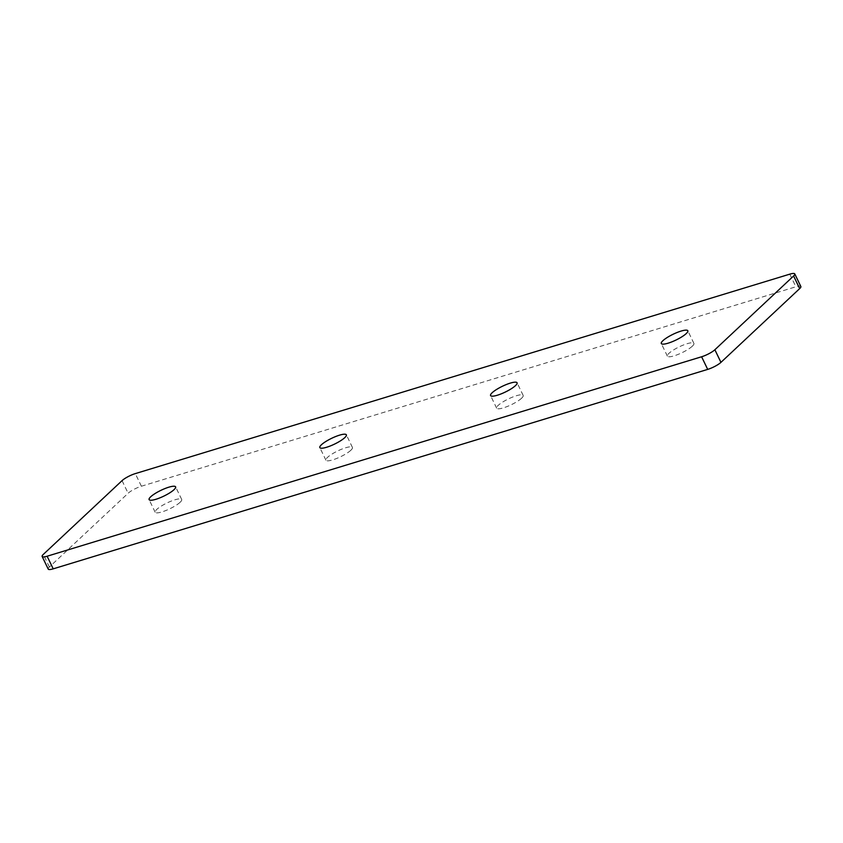 <?xml version="1.0" encoding="UTF-8"?>
<svg xmlns="http://www.w3.org/2000/svg" width="843" height="843" viewBox="0 0 843 843"><rect width="100%" height="100%" fill="white"/><g stroke="black" fill="none" stroke-linecap="round" stroke-linejoin="round"><path stroke-width="0.63" stroke-dasharray="4.21 3.16" d="M180.096 502.302A14.721 3.235 154.3 0 1 165.786 510.552A14.721 3.235 154.3 0 1 155.175 512.238A14.721 3.235 154.3 0 1 156.766 509.414A14.721 3.235 154.3 0 1 171.087 501.163A14.721 3.235 154.3 0 1 181.698 499.477A14.721 3.235 154.3 0 1 180.096 502.302M350.836 450.267A14.721 3.235 154.3 0 1 336.515 458.529A14.721 3.235 154.3 0 1 325.914 460.204A14.721 3.235 154.3 0 1 327.505 457.38A14.721 3.235 154.3 0 1 341.815 449.129A14.721 3.235 154.3 0 1 352.427 447.443A14.721 3.235 154.3 0 1 350.836 450.267M521.575 398.244A14.721 3.235 154.3 0 1 507.254 406.495A14.721 3.235 154.3 0 1 496.643 408.181A14.721 3.235 154.3 0 1 498.234 405.346A14.721 3.235 154.3 0 1 512.555 397.095A14.721 3.235 154.3 0 1 523.166 395.409A14.721 3.235 154.3 0 1 521.575 398.244M692.303 346.21A14.721 3.235 154.3 0 1 677.993 354.46A14.721 3.235 154.3 0 1 667.382 356.146A14.721 3.235 154.3 0 1 668.973 353.322A14.721 3.235 154.3 0 1 683.294 345.061A14.721 3.235 154.3 0 1 693.894 343.386A14.721 3.235 154.3 0 1 692.303 346.21M48.22 569.088A10.769 2.371 154.3 0 1 49.389 567.023L128.125 493.26A10.769 2.371 154.3 0 1 141.392 486.232L795.876 286.778A10.769 2.371 154.3 0 1 800.85 286.536M49.389 567.023L43.32 554.399M122.056 480.636L128.125 493.26M141.392 486.232L135.312 473.608M789.796 274.154L795.876 286.778M155.175 512.238L149.106 499.614M325.914 460.204L319.834 447.591M496.643 408.181L490.573 395.557M667.382 356.146L661.302 343.522M693.894 343.386L687.825 330.762M523.166 395.409L517.086 382.796M352.427 447.443L346.357 434.819M181.698 499.477L175.618 486.854"/><path stroke-width="1.26" d="M174.027 489.678A14.721 3.235 154.3 0 1 159.706 497.939A14.721 3.235 154.3 0 1 149.106 499.614A14.721 3.235 154.3 0 1 150.697 496.79A14.721 3.235 154.3 0 1 165.007 488.54A14.721 3.235 154.3 0 1 175.618 486.854A14.721 3.235 154.3 0 1 174.027 489.678M344.766 437.654A14.721 3.235 154.3 0 1 330.445 445.905A14.721 3.235 154.3 0 1 319.834 447.591A14.721 3.235 154.3 0 1 321.425 444.756A14.721 3.235 154.3 0 1 335.746 436.505A14.721 3.235 154.3 0 1 346.357 434.819A14.721 3.235 154.3 0 1 344.766 437.654M515.495 385.62A14.721 3.235 154.3 0 1 501.185 393.871A14.721 3.235 154.3 0 1 490.573 395.557A14.721 3.235 154.3 0 1 492.164 392.733A14.721 3.235 154.3 0 1 506.485 384.471A14.721 3.235 154.3 0 1 517.086 382.796A14.721 3.235 154.3 0 1 515.495 385.62M686.234 333.586A14.721 3.235 154.3 0 1 671.913 341.836A14.721 3.235 154.3 0 1 661.302 343.522A14.721 3.235 154.3 0 1 662.904 340.698A14.721 3.235 154.3 0 1 677.214 332.448A14.721 3.235 154.3 0 1 687.825 330.762A14.721 3.235 154.3 0 1 686.234 333.586M799.68 288.601L793.611 275.977A10.769 2.371 -25.7 0 0 794.78 273.912L800.85 286.536A10.769 2.371 154.3 0 1 799.68 288.601L720.944 362.364A10.769 2.371 154.3 0 1 707.688 369.392L53.204 568.846A10.769 2.371 154.3 0 1 48.22 569.088L42.15 556.464A10.769 2.371 -25.7 0 0 47.124 556.222L53.204 568.846M707.688 369.392L701.608 356.768L47.124 556.222M701.608 356.768A10.769 2.371 -25.7 0 0 714.875 349.74L720.944 362.364M793.611 275.977L714.875 349.74M794.78 273.912A10.769 2.371 -25.7 0 0 789.796 274.154L135.312 473.608A10.769 2.371 -25.7 0 0 122.056 480.636L43.32 554.399A10.769 2.371 -25.7 0 0 42.15 556.464"/></g></svg>
